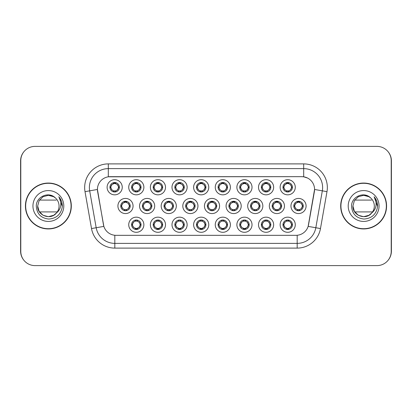 <?xml version="1.0" encoding="UTF-8"?>
<svg xmlns="http://www.w3.org/2000/svg" width="412" height="412" viewBox="0 0 412 412"><rect width="100%" height="100%" fill="white"/><g stroke="black" fill="none" stroke-linecap="round" stroke-linejoin="round"><path stroke-width="0.62" d="M143.876 224.736A7.571 7.571 0 0 1 136.305 232.301A7.571 7.571 0 0 1 128.735 224.736A7.571 7.571 0 0 1 136.305 217.165A7.571 7.571 0 0 1 143.876 224.736M131.577 224.736A4.733 4.733 0 0 0 136.305 229.463A4.733 4.733 0 0 0 141.038 224.736A4.733 4.733 0 0 0 136.305 220.003A4.733 4.733 0 0 0 131.577 224.736L132.087 224.736L133.699 227.481A3.785 3.785 0 0 1 133.699 221.991L132.087 224.736M208.76 224.736A7.571 7.571 0 0 1 201.195 232.301A7.571 7.571 0 0 1 193.625 224.736A7.571 7.571 0 0 1 201.195 217.165A7.571 7.571 0 0 1 208.76 224.736M196.462 224.736A4.733 4.733 0 0 0 201.195 229.463A4.733 4.733 0 0 0 205.923 224.736A4.733 4.733 0 0 0 201.195 220.003A4.733 4.733 0 0 0 196.462 224.736L196.977 224.736L198.589 227.481A3.785 3.785 0 0 1 198.589 221.991L196.977 224.736M230.39 224.736A7.571 7.571 0 0 1 222.825 232.301A7.571 7.571 0 0 1 215.255 224.736A7.571 7.571 0 0 1 222.825 217.165A7.571 7.571 0 0 1 230.39 224.736M218.092 224.736A4.733 4.733 0 0 0 222.825 229.463A4.733 4.733 0 0 0 227.553 224.736A4.733 4.733 0 0 0 222.825 220.003A4.733 4.733 0 0 0 218.092 224.736L218.602 224.736L220.219 227.481A3.785 3.785 0 0 1 220.219 221.991L218.602 224.736M252.02 224.736A7.571 7.571 0 0 1 244.45 232.301A7.571 7.571 0 0 1 236.885 224.736A7.571 7.571 0 0 1 244.45 217.165A7.571 7.571 0 0 1 252.02 224.736M239.722 224.736A4.733 4.733 0 0 0 244.45 229.463A4.733 4.733 0 0 0 249.183 224.736A4.733 4.733 0 0 0 244.45 220.003A4.733 4.733 0 0 0 239.722 224.736L240.232 224.736L241.844 227.481A3.785 3.785 0 0 1 241.844 221.991L240.232 224.736M187.136 224.736A7.571 7.571 0 0 1 179.565 232.301A7.571 7.571 0 0 1 171.995 224.736A7.571 7.571 0 0 1 179.565 217.165A7.571 7.571 0 0 1 187.136 224.736M174.832 224.736A4.733 4.733 0 0 0 179.565 229.463A4.733 4.733 0 0 0 184.293 224.736A4.733 4.733 0 0 0 179.565 220.003A4.733 4.733 0 0 0 174.832 224.736L175.347 224.736L176.959 227.481A3.785 3.785 0 0 1 176.959 221.991L175.347 224.736M165.506 224.736A7.571 7.571 0 0 1 157.935 232.301A7.571 7.571 0 0 1 150.365 224.736A7.571 7.571 0 0 1 157.935 217.165A7.571 7.571 0 0 1 165.506 224.736M153.202 224.736A4.733 4.733 0 0 0 157.935 229.463A4.733 4.733 0 0 0 162.668 224.736A4.733 4.733 0 0 0 157.935 220.003A4.733 4.733 0 0 0 153.202 224.736L153.717 224.736L155.329 227.481A3.785 3.785 0 0 1 155.329 221.991L153.717 224.736M273.65 224.736A7.571 7.571 0 0 1 266.08 232.301A7.571 7.571 0 0 1 258.509 224.736A7.571 7.571 0 0 1 266.08 217.165A7.571 7.571 0 0 1 273.65 224.736M261.352 224.736A4.733 4.733 0 0 0 266.08 229.463A4.733 4.733 0 0 0 270.813 224.736A4.733 4.733 0 0 0 266.08 220.003A4.733 4.733 0 0 0 261.352 224.736L261.862 224.736L263.474 227.481A3.785 3.785 0 0 1 263.474 221.991L261.862 224.736M295.28 224.736A7.571 7.571 0 0 1 287.71 232.301A7.571 7.571 0 0 1 280.139 224.736A7.571 7.571 0 0 1 287.71 217.165A7.571 7.571 0 0 1 295.28 224.736M282.977 224.736A4.733 4.733 0 0 0 287.71 229.463A4.733 4.733 0 0 0 292.443 224.736A4.733 4.733 0 0 0 287.71 220.003A4.733 4.733 0 0 0 282.977 224.736L283.492 224.736L285.104 227.481A3.785 3.785 0 0 1 285.104 221.991L283.492 224.736M133.061 206A7.571 7.571 0 0 1 125.49 213.571A7.571 7.571 0 0 1 117.92 206A7.571 7.571 0 0 1 125.49 198.43A7.571 7.571 0 0 1 133.061 206M120.762 206A4.733 4.733 0 0 0 125.49 210.733A4.733 4.733 0 0 0 130.223 206A4.733 4.733 0 0 0 125.49 201.267A4.733 4.733 0 0 0 120.762 206L121.272 206.005L122.884 208.745A3.785 3.785 0 0 1 122.889 203.25L121.272 206.005M154.691 206A7.571 7.571 0 0 1 147.12 213.571A7.571 7.571 0 0 1 139.55 206A7.571 7.571 0 0 1 147.12 198.43A7.571 7.571 0 0 1 154.691 206M142.387 206A4.733 4.733 0 0 0 147.12 210.733A4.733 4.733 0 0 0 151.853 206A4.733 4.733 0 0 0 147.12 201.267A4.733 4.733 0 0 0 142.387 206L142.902 206.005L144.514 208.745A3.785 3.785 0 0 1 144.519 203.25L142.902 206.005M219.575 206A7.571 7.571 0 0 1 212.01 213.571A7.571 7.571 0 0 1 204.44 206A7.571 7.571 0 0 1 212.01 198.43A7.571 7.571 0 0 1 219.575 206M207.277 206A4.733 4.733 0 0 0 212.01 210.733A4.733 4.733 0 0 0 216.738 206A4.733 4.733 0 0 0 212.01 201.267A4.733 4.733 0 0 0 207.277 206L207.792 206.005L209.404 208.745A3.785 3.785 0 0 1 209.409 203.25L207.792 206.005M176.321 206A7.571 7.571 0 0 1 168.75 213.571A7.571 7.571 0 0 1 161.18 206A7.571 7.571 0 0 1 168.75 198.43A7.571 7.571 0 0 1 176.321 206M164.017 206A4.733 4.733 0 0 0 168.75 210.733A4.733 4.733 0 0 0 173.483 206A4.733 4.733 0 0 0 168.75 201.267A4.733 4.733 0 0 0 164.017 206L164.532 206.005L166.144 208.745A3.785 3.785 0 0 1 166.149 203.25L164.532 206.005M197.951 206A7.571 7.571 0 0 1 190.38 213.571A7.571 7.571 0 0 1 182.81 206A7.571 7.571 0 0 1 190.38 198.43A7.571 7.571 0 0 1 197.951 206M185.647 206A4.733 4.733 0 0 0 190.38 210.733A4.733 4.733 0 0 0 195.108 206A4.733 4.733 0 0 0 190.38 201.267A4.733 4.733 0 0 0 185.647 206L186.162 206.005L187.774 208.745A3.785 3.785 0 0 1 187.779 203.25L186.162 206.005M284.465 206A7.571 7.571 0 0 1 276.895 213.571A7.571 7.571 0 0 1 269.324 206A7.571 7.571 0 0 1 276.895 198.43A7.571 7.571 0 0 1 284.465 206M272.167 206A4.733 4.733 0 0 0 276.895 210.733A4.733 4.733 0 0 0 281.628 206A4.733 4.733 0 0 0 276.895 201.267A4.733 4.733 0 0 0 272.167 206L272.677 206.005L274.289 208.745A3.785 3.785 0 0 1 274.294 203.25L272.677 206.005M262.835 206A7.571 7.571 0 0 1 255.265 213.571A7.571 7.571 0 0 1 247.7 206A7.571 7.571 0 0 1 255.265 198.43A7.571 7.571 0 0 1 262.835 206M250.537 206A4.733 4.733 0 0 0 255.265 210.733A4.733 4.733 0 0 0 259.998 206A4.733 4.733 0 0 0 255.265 201.267A4.733 4.733 0 0 0 250.537 206L251.047 206.005L252.659 208.745A3.785 3.785 0 0 1 252.664 203.25L251.047 206.005M241.205 206A7.571 7.571 0 0 1 233.635 213.571A7.571 7.571 0 0 1 226.07 206A7.571 7.571 0 0 1 233.635 198.43A7.571 7.571 0 0 1 241.205 206M228.907 206A4.733 4.733 0 0 0 233.635 210.733A4.733 4.733 0 0 0 238.368 206A4.733 4.733 0 0 0 233.635 201.267A4.733 4.733 0 0 0 228.907 206L229.417 206.005L231.034 208.745A3.785 3.785 0 0 1 231.039 203.25L229.417 206.005M306.095 206A7.571 7.571 0 0 1 298.525 213.571A7.571 7.571 0 0 1 290.954 206A7.571 7.571 0 0 1 298.525 198.43A7.571 7.571 0 0 1 306.095 206M293.792 206A4.733 4.733 0 0 0 298.525 210.733A4.733 4.733 0 0 0 303.258 206A4.733 4.733 0 0 0 298.525 201.267A4.733 4.733 0 0 0 293.792 206L294.307 206.005L295.919 208.745A3.785 3.785 0 0 1 295.924 203.25L294.307 206.005M273.65 187.264A7.571 7.571 0 0 1 266.08 194.835A7.571 7.571 0 0 1 258.509 187.264A7.571 7.571 0 0 1 266.08 179.699A7.571 7.571 0 0 1 273.65 187.264M261.352 187.264A4.733 4.733 0 0 0 266.08 191.997A4.733 4.733 0 0 0 270.813 187.264A4.733 4.733 0 0 0 266.08 182.537A4.733 4.733 0 0 0 261.352 187.264L261.862 187.275L263.474 190.009A3.785 3.785 0 0 1 263.479 184.514L261.862 187.275M252.02 187.264A7.571 7.571 0 0 1 244.45 194.835A7.571 7.571 0 0 1 236.885 187.264A7.571 7.571 0 0 1 244.45 179.699A7.571 7.571 0 0 1 252.02 187.264M239.722 187.264A4.733 4.733 0 0 0 244.45 191.997A4.733 4.733 0 0 0 249.183 187.264A4.733 4.733 0 0 0 244.45 182.537A4.733 4.733 0 0 0 239.722 187.264L240.232 187.275L241.844 190.009A3.785 3.785 0 0 1 241.854 184.514L240.232 187.275M230.39 187.264A7.571 7.571 0 0 1 222.825 194.835A7.571 7.571 0 0 1 215.255 187.264A7.571 7.571 0 0 1 222.825 179.699A7.571 7.571 0 0 1 230.39 187.264M218.092 187.264A4.733 4.733 0 0 0 222.825 191.997A4.733 4.733 0 0 0 227.553 187.264A4.733 4.733 0 0 0 222.825 182.537A4.733 4.733 0 0 0 218.092 187.264L218.602 187.275L220.219 190.009A3.785 3.785 0 0 1 220.224 184.514L218.602 187.275M208.76 187.264A7.571 7.571 0 0 1 201.195 194.835A7.571 7.571 0 0 1 193.625 187.264A7.571 7.571 0 0 1 201.195 179.699A7.571 7.571 0 0 1 208.76 187.264M196.462 187.264A4.733 4.733 0 0 0 201.195 191.997A4.733 4.733 0 0 0 205.923 187.264A4.733 4.733 0 0 0 201.195 182.537A4.733 4.733 0 0 0 196.462 187.264L196.977 187.275L198.589 190.009A3.785 3.785 0 0 1 198.594 184.514L196.977 187.275M187.136 187.264A7.571 7.571 0 0 1 179.565 194.835A7.571 7.571 0 0 1 171.995 187.264A7.571 7.571 0 0 1 179.565 179.699A7.571 7.571 0 0 1 187.136 187.264M174.832 187.264A4.733 4.733 0 0 0 179.565 191.997A4.733 4.733 0 0 0 184.293 187.264A4.733 4.733 0 0 0 179.565 182.537A4.733 4.733 0 0 0 174.832 187.264L175.347 187.275L176.959 190.009A3.785 3.785 0 0 1 176.964 184.514L175.347 187.275M165.506 187.264A7.571 7.571 0 0 1 157.935 194.835A7.571 7.571 0 0 1 150.365 187.264A7.571 7.571 0 0 1 157.935 179.699A7.571 7.571 0 0 1 165.506 187.264M153.202 187.264A4.733 4.733 0 0 0 157.935 191.997A4.733 4.733 0 0 0 162.668 187.264A4.733 4.733 0 0 0 157.935 182.537A4.733 4.733 0 0 0 153.202 187.264L153.717 187.275L155.329 190.009A3.785 3.785 0 0 1 155.334 184.514L153.717 187.275M143.876 187.264A7.571 7.571 0 0 1 136.305 194.835A7.571 7.571 0 0 1 128.735 187.264A7.571 7.571 0 0 1 136.305 179.699A7.571 7.571 0 0 1 143.876 187.264M131.577 187.264A4.733 4.733 0 0 0 136.305 191.997A4.733 4.733 0 0 0 141.038 187.264A4.733 4.733 0 0 0 136.305 182.537A4.733 4.733 0 0 0 131.577 187.264L132.087 187.275L133.699 190.009A3.785 3.785 0 0 1 133.704 184.514L132.087 187.275M122.246 187.264A7.571 7.571 0 0 1 114.675 194.835A7.571 7.571 0 0 1 107.11 187.264A7.571 7.571 0 0 1 114.675 179.699A7.571 7.571 0 0 1 122.246 187.264M109.947 187.264A4.733 4.733 0 0 0 114.675 191.997A4.733 4.733 0 0 0 119.408 187.264A4.733 4.733 0 0 0 114.675 182.537A4.733 4.733 0 0 0 109.947 187.264L110.457 187.275L112.069 190.009A3.785 3.785 0 0 1 112.074 184.514L110.457 187.275M295.28 187.264A7.571 7.571 0 0 1 287.71 194.835A7.571 7.571 0 0 1 280.139 187.264A7.571 7.571 0 0 1 287.71 179.699A7.571 7.571 0 0 1 295.28 187.264M282.977 187.264A4.733 4.733 0 0 0 287.71 191.997A4.733 4.733 0 0 0 292.443 187.264A4.733 4.733 0 0 0 287.71 182.537A4.733 4.733 0 0 0 282.977 187.264L283.492 187.275L285.104 190.009A3.785 3.785 0 0 1 285.109 184.514L283.492 187.275M91.521 228.557L85.016 191.657A23.654 23.654 0 0 1 108.31 163.894L303.69 163.894A23.654 23.654 0 0 1 326.984 191.657L320.479 228.557A23.654 23.654 0 0 1 297.186 248.106L114.814 248.106A23.654 23.654 0 0 1 91.521 228.557L103.855 226.384L97.623 191.662A12.772 12.772 0 0 1 110.2 176.671L301.8 176.671A12.772 12.772 0 0 1 314.377 191.662L308.537 224.777A12.772 12.772 0 0 1 295.96 235.329L116.04 235.329A12.772 12.772 0 0 1 103.464 224.777L97.428 189.469L89.672 190.838A18.921 18.921 0 0 1 108.31 168.626L303.69 168.626A18.921 18.921 0 0 1 322.328 190.838L315.819 227.738A18.921 18.921 0 0 1 297.186 243.374L114.814 243.374A18.921 18.921 0 0 1 96.181 227.738L89.672 190.838A18.921 18.921 0 0 1 89.383 187.548M25.426 206A22.943 22.943 0 0 0 48.369 228.943A22.943 22.943 0 0 0 71.312 206A22.943 22.943 0 0 0 48.369 183.057A22.943 22.943 0 0 0 25.426 206M340.688 206A22.943 22.943 0 0 0 363.631 228.943A22.943 22.943 0 0 0 386.574 206A22.943 22.943 0 0 0 363.631 183.057A22.943 22.943 0 0 0 340.688 206M108.31 163.894L108.31 176.81L301.8 176.671L303.69 176.81L307.543 178.03M97.428 189.443L97.567 187.548M295.96 235.329L116.04 235.329M326.984 191.657L314.572 189.469L308.145 226.384L320.479 228.557M308.537 224.777L308.459 225.179M103.541 225.179L103.464 224.777M391.209 160.582A14.193 14.193 0 0 0 377.016 146.394L34.984 146.394A14.193 14.193 0 0 0 20.791 160.582L20.791 251.418A14.193 14.193 0 0 0 34.984 265.606L377.016 265.606A14.193 14.193 0 0 0 391.209 251.418L391.209 160.582M23.803 151.837A14.193 14.193 0 0 0 20.6 160.819L20.6 251.181A14.193 14.193 0 0 0 23.803 260.163M388.197 260.163A14.193 14.193 0 0 0 391.4 251.181L391.4 160.819A14.193 14.193 0 0 0 388.197 151.837M291.495 187.264A3.785 3.785 0 0 1 290.316 190.009L291.928 187.264L290.316 184.519A3.785 3.785 0 0 1 291.495 187.264M287.916 182.542L287.875 183.484L288.678 183.608A3.785 3.785 0 0 1 288.704 183.613L289.095 182.743M286.134 183.824L287.545 183.484L287.53 183.134M287.504 182.542L287.545 183.484M288.642 182.629L288.112 183.505L288.524 182.604L288.112 183.505L290.316 184.519C291.871 186.353 291.871 188.181 290.316 190.009L288.704 190.916L286.603 190.885M288.642 191.904L288.246 191.013L288.704 190.916L289.095 191.791M288.246 191.013L288.524 191.925L288.246 191.013M286.778 191.904L287.308 191.029L286.896 191.925L287.308 191.029L286.716 190.916L286.325 191.791M286.778 182.629L287.179 183.52L285.104 184.519C283.549 186.348 283.549 188.181 285.104 190.009L286.716 190.916M287.179 183.52L286.896 182.604L287.179 183.52M302.31 206A3.785 3.785 0 0 1 301.131 208.745L302.743 206L301.131 203.255A3.785 3.785 0 0 1 302.31 206M298.731 201.272L298.69 202.22L299.488 202.338A3.785 3.785 0 0 1 299.519 202.349L299.91 201.478M296.949 202.56L298.36 202.22L298.345 201.865M298.319 201.272L298.36 202.22M299.457 201.36L298.927 202.235L299.339 201.339L298.927 202.235L301.131 203.255C302.686 205.088 302.686 206.917 301.131 208.745L299.519 209.651L297.418 209.62M299.457 210.64L299.055 209.749L299.519 209.651L299.91 210.522M299.055 209.749L299.339 210.661L299.055 209.749M297.593 210.64L298.123 209.765L297.711 210.661L298.123 209.765L297.531 209.651L297.14 210.522M297.593 201.36L297.994 202.251L295.919 203.255C294.364 205.083 294.364 206.912 295.919 208.745L297.531 209.651M297.994 202.251L297.711 201.339L297.994 202.251M288.642 229.371L288.246 228.48L290.316 227.481C291.871 225.652 291.871 223.819 290.316 221.991A3.785 3.785 0 0 1 290.311 227.486L291.928 224.725L290.316 221.991L288.704 221.084L289.095 220.209M287.504 229.458L287.545 228.516L286.747 228.392A3.785 3.785 0 0 1 286.716 228.387L286.325 229.257M289.286 228.176L287.875 228.516L287.89 228.866M287.916 229.458L287.875 228.516M286.778 229.371L287.308 228.495L286.896 229.396L287.308 228.495L285.104 227.481C283.549 225.647 283.549 223.819 285.104 221.991L286.716 221.084L286.325 220.209M286.778 220.096L287.179 220.987L286.716 221.084M287.179 220.987L286.896 220.075L287.179 220.987M286.701 221.084L288.817 221.115M288.642 220.096L288.112 220.971L288.524 220.075L288.112 220.971L288.704 221.084M288.246 228.48L288.524 229.396L288.246 228.48M71.075 206A22.706 22.706 0 0 0 48.369 183.294A22.706 22.706 0 0 0 25.662 206A22.706 22.706 0 0 0 48.369 228.706A22.706 22.706 0 0 0 71.075 206M53.715 215.26A10.697 10.697 0 0 0 57.278 211.912L39.459 211.912M56.475 212.978L53.715 215.26L48.369 216.697L43.023 215.26L39.109 211.346L37.677 206L39.109 200.654L43.023 196.74L48.369 195.303L53.715 196.74L55.388 197.93C48.796 191.029 36.184 196.715 36.297 206C36.776 213.807 40.917 218.154 48.714 219.04C56.392 218.478 60.919 214.4 62.294 206.803L62.315 206C62.279 202.493 61.11 199.413 58.813 196.761C60.559 199.624 61.177 202.704 60.657 206C60.178 208.776 58.823 211.047 56.604 212.824L53.715 215.26L48.369 216.697L43.023 215.26L39.109 211.346L37.677 206L39.109 211.346L43.023 215.26L48.369 216.697L53.715 215.26L56.604 212.824L55.074 214.333M47.447 195.345A10.697 10.697 0 0 1 55.388 197.93C57.778 200.093 59.004 202.781 59.065 206C59.05 208.534 58.231 210.805 56.604 212.824L53.715 215.26L48.369 216.697L43.023 215.26L39.109 211.346L37.677 206C37.126 215.497 50.573 220.487 56.367 213.102M32.945 206A15.424 15.424 0 0 0 48.369 221.424A15.424 15.424 0 0 0 63.793 206A15.424 15.424 0 0 0 48.369 190.576A15.424 15.424 0 0 0 32.945 206M39.459 200.088L56.264 200.088M58.921 196.879L62.31 206.407L58.921 196.879M386.338 206A22.706 22.706 0 0 0 363.631 183.294A22.706 22.706 0 0 0 340.925 206A22.706 22.706 0 0 0 363.631 228.706A22.706 22.706 0 0 0 386.338 206M368.977 215.26A10.697 10.697 0 0 0 372.541 211.912L354.722 211.912M371.732 212.978L369.528 214.92M352.935 206L354.366 200.654L358.286 196.74L363.631 195.303L368.977 196.74L370.651 197.93C364.059 191.029 351.446 196.715 351.554 206C352.039 213.807 356.179 218.154 363.976 219.04C371.65 218.478 376.177 214.4 377.552 206.803L377.577 206C377.536 202.493 376.372 199.413 374.075 196.761C375.821 199.624 376.434 202.704 375.919 206C375.435 208.776 374.086 211.047 371.866 212.824L368.977 215.26L363.631 216.697L358.286 215.26L354.366 211.346L352.935 206C352.389 215.497 365.835 220.487 371.629 213.102L369.502 214.94M362.704 195.345A10.697 10.697 0 0 1 370.651 197.93C373.04 200.093 374.266 202.781 374.323 206C374.307 208.534 373.488 210.805 371.866 212.824L369.461 214.966M348.207 206A15.424 15.424 0 0 0 363.631 221.424A15.424 15.424 0 0 0 379.055 206A15.424 15.424 0 0 0 363.631 190.576A15.424 15.424 0 0 0 348.207 206M354.722 200.088L371.521 200.088M374.178 196.879L377.572 206.407L374.178 196.879M269.865 187.264A3.785 3.785 0 0 1 268.686 190.009L270.298 187.264L268.686 184.519A3.785 3.785 0 0 1 269.865 187.264M266.286 182.542L266.245 183.484L267.048 183.608A3.785 3.785 0 0 1 267.074 183.613L267.465 182.743M264.504 183.824L265.915 183.484L265.9 183.134M265.874 182.542L265.915 183.484M267.012 182.629L266.482 183.505L268.686 184.519C270.241 186.353 270.241 188.181 268.686 190.009L267.074 190.916L264.973 190.885M267.012 191.904L266.616 191.013L267.074 190.916L267.465 191.791M266.616 191.013L266.894 191.925L266.616 191.013M265.153 191.904L265.683 191.029L265.086 190.916L264.7 191.791M265.153 182.629L265.549 183.52L263.474 184.519C261.919 186.348 261.919 188.181 263.474 190.009L265.086 190.916M265.549 183.52L265.266 182.604L265.549 183.52M248.235 187.264A3.785 3.785 0 0 1 247.056 190.009L248.673 187.264L247.056 184.519A3.785 3.785 0 0 1 248.235 187.264M244.656 182.542L244.615 183.484L245.418 183.608A3.785 3.785 0 0 1 245.444 183.613L245.835 182.743M242.874 183.824L244.285 183.484L244.27 183.134M244.244 182.542L244.285 183.484M245.382 182.629L244.852 183.505L247.056 184.519C248.616 186.353 248.616 188.181 247.056 190.009L245.444 190.916L243.348 190.885M245.382 191.904L244.986 191.013L245.444 190.916L245.835 191.791M244.986 191.013L245.269 191.925L244.986 191.013M243.523 191.904L244.053 191.029L243.456 190.916L243.07 191.791M243.523 182.629L243.919 183.52L241.844 184.519C240.289 186.348 240.289 188.181 241.844 190.009L243.456 190.916M243.919 183.52L243.636 182.604L243.919 183.52M226.605 187.264A3.785 3.785 0 0 1 225.431 190.009L227.043 187.264L225.431 184.519A3.785 3.785 0 0 1 226.605 187.264M223.031 182.542L222.99 183.484L223.788 183.608A3.785 3.785 0 0 1 223.819 183.613L224.205 182.743M221.244 183.824L222.655 183.484L222.645 183.134M222.614 182.542L222.655 183.484M223.752 182.629L223.222 183.505L225.431 184.519C226.986 186.353 226.986 188.181 225.431 190.009L223.819 190.916L224.205 191.791M223.752 191.904L223.356 191.013L223.819 190.916M223.356 191.013L223.639 191.925L223.356 191.013M223.834 190.916L221.718 190.885M221.893 191.904L222.423 191.029L221.831 190.916L221.44 191.791M221.893 182.629L222.289 183.52L220.219 184.519C218.659 186.348 218.659 188.181 220.219 190.009L221.831 190.916M222.289 183.52L222.006 182.604L222.289 183.52M204.98 187.264A3.785 3.785 0 0 1 203.801 190.009L205.413 187.264L203.801 184.519A3.785 3.785 0 0 1 204.98 187.264M201.401 182.542L201.36 183.484L202.158 183.608A3.785 3.785 0 0 1 202.189 183.613L202.575 182.743M199.614 183.824L201.03 183.484L201.015 183.134M200.989 182.542L201.03 183.484M202.122 182.629L201.592 183.505L203.801 184.519C205.356 186.353 205.356 188.181 203.801 190.009L202.189 190.916L202.575 191.791M202.122 191.904L201.726 191.013L202.189 190.916M201.726 191.013L202.009 191.925L201.726 191.013M202.204 190.916L200.088 190.885M200.263 191.904L200.793 191.029L200.201 190.916L199.81 191.791M200.263 182.629L200.659 183.52L198.589 184.519C197.034 186.348 197.034 188.181 198.589 190.009L200.201 190.916M200.659 183.52L200.381 182.604L200.659 183.52M267.012 229.371L266.616 228.48L268.686 227.481C270.241 225.652 270.241 223.819 268.686 221.991A3.785 3.785 0 0 1 268.681 227.486L270.298 224.725L268.686 221.991L267.074 221.084L267.465 220.209M265.874 229.458L265.915 228.516L265.117 228.392A3.785 3.785 0 0 1 265.086 228.387L264.7 229.257M267.661 228.176L266.245 228.516L266.26 228.866M266.286 229.458L266.245 228.516M265.153 229.371L265.683 228.495L263.474 227.481C261.919 225.647 261.919 223.819 263.474 221.991L265.086 221.084L264.7 220.209M265.153 220.096L265.549 220.987L265.086 221.084M265.549 220.987L265.266 220.075L265.549 220.987M265.071 221.084L267.187 221.115M267.012 220.096L266.482 220.971L267.074 221.084M266.616 228.48L266.894 229.396L266.616 228.48M245.382 229.371L244.986 228.48L247.056 227.481C248.616 225.652 248.616 223.819 247.056 221.991A3.785 3.785 0 0 1 247.051 227.486L248.673 224.725L247.056 221.991L245.444 221.084L245.835 220.209M244.244 229.458L244.285 228.516L243.487 228.392A3.785 3.785 0 0 1 243.456 228.387L243.07 229.257M246.031 228.176L244.615 228.516L244.63 228.866M244.656 229.458L244.615 228.516M243.523 229.371L244.053 228.495L241.844 227.481C240.289 225.647 240.289 223.819 241.844 221.991L243.456 221.084L243.07 220.209M243.523 220.096L243.919 220.987L243.456 221.084M243.919 220.987L243.636 220.075L243.919 220.987M243.441 221.084L245.557 221.115M245.382 220.096L244.852 220.971L245.444 221.084M244.986 228.48L245.269 229.396L244.986 228.48M223.752 220.096L223.356 220.987L225.431 221.991C226.986 223.819 226.986 225.652 225.431 227.481L227.043 224.725L225.431 221.991A3.785 3.785 0 0 1 225.421 227.486A3.785 3.785 0 0 0 226.605 224.736M222.614 229.458L222.66 228.516L221.857 228.392A3.785 3.785 0 0 1 221.831 228.387L221.44 229.257M224.401 228.176L222.99 228.516L223.005 228.866M223.031 229.458L222.99 228.516M221.893 229.371L222.423 228.495L220.219 227.481C218.659 225.647 218.659 223.819 220.219 221.991L221.831 221.084L221.44 220.209M221.893 220.096L222.289 220.987L221.831 221.084M222.289 220.987L222.006 220.075L222.289 220.987M221.81 221.084L223.927 221.115M223.356 220.987L223.639 220.075L223.356 220.987M223.752 229.371L223.356 228.48L225.431 227.481M223.356 228.48L223.639 229.396L223.356 228.48M202.122 220.096L201.726 220.987L203.801 221.991C205.356 223.819 205.356 225.652 203.801 227.481L205.413 224.725L203.801 221.991A3.785 3.785 0 0 1 203.796 227.486A3.785 3.785 0 0 0 204.98 224.736M200.989 229.458L201.03 228.516L200.227 228.392A3.785 3.785 0 0 1 200.201 228.387L199.81 229.257M202.771 228.176L201.36 228.516L201.375 228.866M201.401 229.458L201.36 228.516M200.263 229.371L200.793 228.495L198.589 227.481C197.034 225.647 197.034 223.819 198.589 221.991L200.201 221.084L199.81 220.209M200.263 220.096L200.659 220.987L200.201 221.084M200.659 220.987L200.381 220.075L200.659 220.987M200.186 221.084L202.302 221.115M201.726 220.987L202.009 220.075L201.726 220.987M202.122 229.371L201.726 228.48L203.801 227.481M201.726 228.48L202.009 229.396L201.726 228.48M280.68 206A3.785 3.785 0 0 1 279.501 208.745L281.113 206L279.501 203.255A3.785 3.785 0 0 1 280.68 206M277.101 201.272L277.06 202.22L277.863 202.338A3.785 3.785 0 0 1 277.889 202.349L278.28 201.478M275.319 202.56L276.73 202.22L276.715 201.865M276.689 201.272L276.73 202.22M277.827 201.36L277.297 202.235L279.501 203.255C281.056 205.088 281.056 206.917 279.501 208.745L277.889 209.651L275.788 209.62M277.827 210.64L277.431 209.749L277.889 209.651L278.28 210.522M277.431 209.749L277.709 210.661L277.431 209.749M275.963 210.64L276.493 209.765L276.081 210.661L276.493 209.765L275.901 209.651L275.51 210.522M275.963 201.36L276.364 202.251L274.289 203.255C272.734 205.083 272.734 206.912 274.289 208.745L275.901 209.651M276.364 202.251L276.081 201.339L276.364 202.251M259.05 206A3.785 3.785 0 0 1 257.871 208.745L259.483 206L257.871 203.255A3.785 3.785 0 0 1 259.05 206M255.471 201.272L255.43 202.22L256.233 202.338A3.785 3.785 0 0 1 256.259 202.349L256.65 201.478M253.689 202.56L255.1 202.22L255.085 201.865M255.059 201.272L255.1 202.22M256.197 201.36L255.667 202.235L257.871 203.255C259.426 205.088 259.426 206.917 257.871 208.745L256.259 209.651L254.158 209.62M256.197 210.64L255.8 209.749L256.259 209.651L256.65 210.522M255.8 209.749L256.084 210.661L255.8 209.749M254.338 210.64L254.868 209.765L254.271 209.651L253.885 210.522M254.338 201.36L254.734 202.251L252.659 203.255C251.104 205.083 251.104 206.912 252.659 208.745L254.271 209.651M254.734 202.251L254.451 201.339L254.734 202.251M237.42 206A3.785 3.785 0 0 1 236.241 208.745L237.858 206L236.241 203.255A3.785 3.785 0 0 1 237.42 206M233.846 201.272L233.805 202.22L234.603 202.338A3.785 3.785 0 0 1 234.634 202.349L235.02 201.478M232.059 202.56L233.47 202.22L233.455 201.865M233.429 201.272L233.47 202.22M234.567 201.36L234.037 202.235L236.241 203.255C237.801 205.088 237.801 206.917 236.241 208.745L234.634 209.651L235.02 210.522M234.567 210.64L234.171 209.749L234.634 209.651M234.171 209.749L234.454 210.661L234.171 209.749M234.649 209.646L232.533 209.62M232.708 210.64L233.238 209.765L232.641 209.651L232.255 210.522M232.708 201.36L233.104 202.251L231.029 203.255C229.474 205.083 229.474 206.912 231.034 208.745L232.641 209.651M233.104 202.251L232.821 201.339L233.104 202.251M215.795 206A3.785 3.785 0 0 1 214.616 208.745L216.228 206L214.616 203.255A3.785 3.785 0 0 1 215.795 206M212.216 201.272L212.175 202.22L212.973 202.338A3.785 3.785 0 0 1 213.004 202.349L213.39 201.478M210.429 202.56L211.845 202.22L211.83 201.865M211.804 201.272L211.845 202.22M212.937 201.36L212.407 202.235L214.616 203.255C216.171 205.088 216.171 206.917 214.616 208.745L213.004 209.651L213.39 210.522M212.937 210.64L212.541 209.749L213.004 209.651M212.541 209.749L212.824 210.661L212.541 209.749M213.019 209.646L210.903 209.62M211.078 210.64L211.608 209.765L211.016 209.651L210.625 210.522M211.078 201.36L211.474 202.251L209.404 203.255C207.844 205.083 207.844 206.912 209.404 208.745L211.016 209.651M211.474 202.251L211.191 201.339L211.474 202.251M183.35 187.264A3.785 3.785 0 0 1 182.171 190.009L183.783 187.264L182.171 184.519A3.785 3.785 0 0 1 183.35 187.264M179.771 182.542L179.73 183.484L180.528 183.608A3.785 3.785 0 0 1 180.559 183.613L180.95 182.743M177.989 183.824L179.4 183.484L179.385 183.134M179.359 182.542L179.4 183.484M180.497 182.629L179.967 183.505L180.379 182.604L179.967 183.505L182.171 184.519C183.726 186.353 183.726 188.181 182.171 190.009L180.559 190.916L180.95 191.791M180.497 191.904L180.095 191.013L180.559 190.916M180.095 191.013L180.379 191.925L180.095 191.013M180.574 190.916L178.458 190.885M178.633 191.904L179.163 191.029L178.571 190.916L178.18 191.791M178.633 182.629L179.029 183.52L176.959 184.519C175.404 186.348 175.404 188.181 176.959 190.009L178.571 190.916M179.029 183.52L178.751 182.604L179.029 183.52M161.72 187.264A3.785 3.785 0 0 1 160.541 190.009L162.153 187.264L160.541 184.519A3.785 3.785 0 0 1 161.72 187.264M158.141 182.542L158.1 183.484L158.898 183.608A3.785 3.785 0 0 1 158.929 183.613L159.32 182.743M156.359 183.824L157.77 183.484L157.755 183.134M157.729 182.542L157.77 183.484M158.867 182.629L158.337 183.505L158.749 182.604L158.337 183.505L160.541 184.519C162.096 186.353 162.096 188.181 160.541 190.009L158.929 190.916L159.32 191.791M158.867 191.904L158.465 191.013L158.929 190.916M158.465 191.013L158.749 191.925L158.465 191.013M158.944 190.916L156.828 190.885M157.003 191.904L157.533 191.029L157.121 191.925L157.533 191.029L156.941 190.916L156.55 191.791M157.003 182.629L157.405 183.52L155.329 184.519C153.774 186.348 153.774 188.181 155.329 190.009L156.941 190.916M157.405 183.52L157.121 182.604L157.405 183.52M140.09 187.264A3.785 3.785 0 0 1 138.911 190.009L140.523 187.264L138.911 184.519A3.785 3.785 0 0 1 140.09 187.264M136.511 182.542L136.47 183.484L137.273 183.608A3.785 3.785 0 0 1 137.299 183.613L137.69 182.743M134.729 183.824L136.14 183.484L136.125 183.134M136.099 182.542L136.14 183.484M137.237 182.629L136.707 183.505L138.911 184.519C140.466 186.353 140.466 188.181 138.911 190.009L137.299 190.916L137.69 191.791M137.237 191.904L136.841 191.013L137.299 190.916M136.841 191.013L137.119 191.925L136.841 191.013M137.314 190.916L135.198 190.885M135.373 191.904L135.903 191.029L135.491 191.925L135.903 191.029L135.311 190.916L134.92 191.791M135.373 182.629L135.775 183.52L133.699 184.519C132.144 186.348 132.144 188.181 133.699 190.009L135.311 190.916M135.775 183.52L135.491 182.604L135.775 183.52M118.46 187.264A3.785 3.785 0 0 1 117.281 190.009L118.893 187.264L117.281 184.519A3.785 3.785 0 0 1 118.46 187.264M114.881 182.542L114.84 183.484L115.643 183.608A3.785 3.785 0 0 1 115.669 183.613L116.06 182.743M113.099 183.824L114.51 183.484L114.495 183.134M114.469 182.542L114.51 183.484M115.607 182.629L115.077 183.505L117.281 184.519C118.836 186.353 118.836 188.181 117.281 190.009L115.669 190.916L116.06 191.791M115.607 191.904L115.211 191.013L115.669 190.916M115.211 191.013L115.494 191.925L115.211 191.013M115.684 190.916L113.568 190.885M113.748 191.904L114.279 191.029L113.681 190.916L113.295 191.791M113.748 182.629L114.145 183.52L112.069 184.519C110.514 186.348 110.514 188.181 112.069 190.009L113.681 190.916M114.145 183.52L113.861 182.604L114.145 183.52M194.165 206A3.785 3.785 0 0 1 192.986 208.745L194.598 206L192.986 203.255A3.785 3.785 0 0 1 194.165 206M190.586 201.272L190.545 202.22L191.343 202.338A3.785 3.785 0 0 1 191.374 202.349L191.76 201.478M188.799 202.56L190.215 202.22L190.2 201.865M190.174 201.272L190.215 202.22M191.312 201.36L190.777 202.235L192.986 203.255C194.541 205.088 194.541 206.917 192.986 208.745L191.374 209.651L191.76 210.522M191.312 210.64L190.911 209.749L191.374 209.651M190.911 209.749L191.194 210.661L190.911 209.749M191.389 209.646L189.273 209.62M189.448 210.64L189.978 209.765L189.386 209.651L188.995 210.522M189.448 201.36L189.844 202.251L187.774 203.255C186.219 205.083 186.219 206.912 187.774 208.745L189.386 209.651M189.844 202.251L189.566 201.339L189.844 202.251M172.535 206A3.785 3.785 0 0 1 171.356 208.745L172.968 206L171.356 203.255A3.785 3.785 0 0 1 172.535 206M168.956 201.272L168.915 202.22L169.713 202.338A3.785 3.785 0 0 1 169.744 202.349L170.135 201.478M167.174 202.56L168.585 202.22L168.57 201.865M168.544 201.272L168.585 202.22M169.682 201.36L169.152 202.235L169.564 201.339L169.152 202.235L171.356 203.255C172.911 205.088 172.911 206.917 171.356 208.745L169.744 209.651L170.135 210.522M169.682 210.64L169.28 209.749L169.744 209.651M169.28 209.749L169.564 210.661L169.28 209.749M169.759 209.646L167.643 209.62M167.818 210.64L168.348 209.765L167.936 210.661L168.348 209.765L167.756 209.651L167.365 210.522M167.818 201.36L168.22 202.251L166.144 203.255C164.589 205.083 164.589 206.912 166.144 208.745L167.756 209.651M168.22 202.251L167.936 201.339L168.22 202.251M150.905 206A3.785 3.785 0 0 1 149.726 208.745L151.338 206L149.726 203.255A3.785 3.785 0 0 1 150.905 206M147.326 201.272L147.285 202.22L148.088 202.338A3.785 3.785 0 0 1 148.114 202.349L148.505 201.478M145.544 202.56L146.955 202.22L146.94 201.865M146.914 201.272L146.955 202.22M148.052 201.36L147.522 202.235L147.934 201.339L147.522 202.235L149.726 203.255C151.281 205.088 151.281 206.917 149.726 208.745L148.114 209.651L148.505 210.522M148.052 210.64L147.656 209.749L148.114 209.651M147.656 209.749L147.934 210.661L147.656 209.749M148.129 209.646L146.013 209.62M146.188 210.64L146.718 209.765L146.306 210.661L146.718 209.765L146.126 209.651L145.735 210.522M146.188 201.36L146.59 202.251L144.514 203.255C142.959 205.083 142.959 206.912 144.514 208.745L146.126 209.651M146.59 202.251L146.306 201.339L146.59 202.251M129.275 206A3.785 3.785 0 0 1 128.096 208.745L129.708 206L128.096 203.255A3.785 3.785 0 0 1 129.275 206M125.696 201.272L125.655 202.22L126.458 202.338A3.785 3.785 0 0 1 126.484 202.349L126.875 201.478M123.914 202.56L125.325 202.22L125.31 201.865M125.284 201.272L125.325 202.22M126.422 201.36L125.892 202.235L128.096 203.255C129.651 205.088 129.651 206.917 128.096 208.745L126.484 209.651L126.875 210.522M126.422 210.64L126.026 209.749L126.484 209.651M126.026 209.749L126.304 210.661L126.026 209.749M126.499 209.646L124.383 209.62M124.563 210.64L125.094 209.765L124.496 209.651L124.11 210.522M124.563 201.36L124.96 202.251L122.884 203.255C121.329 205.083 121.329 206.912 122.884 208.745L124.496 209.651M124.96 202.251L124.676 201.339L124.96 202.251M180.497 220.096L180.095 220.987L182.171 221.991C183.726 223.819 183.726 225.652 182.171 227.481L183.783 224.725L182.171 221.991A3.785 3.785 0 0 1 182.166 227.486A3.785 3.785 0 0 0 183.35 224.736M179.359 229.458L179.4 228.516L178.597 228.392A3.785 3.785 0 0 1 178.571 228.387L178.18 229.257M181.141 228.176L179.73 228.516L179.745 228.866M179.771 229.458L179.73 228.516M178.633 229.371L179.163 228.495L176.959 227.481C175.404 225.647 175.404 223.819 176.959 221.991L178.571 221.084L178.18 220.209M178.633 220.096L179.029 220.987L178.571 221.084M179.029 220.987L178.751 220.075L179.029 220.987M178.556 221.084L180.672 221.115M180.095 220.987L180.379 220.075L180.095 220.987M180.497 229.371L180.095 228.48L182.171 227.481M180.095 228.48L180.379 229.396L180.095 228.48M158.867 220.096L158.465 220.987L160.541 221.991C162.096 223.819 162.096 225.652 160.541 227.481L162.153 224.725L160.541 221.991A3.785 3.785 0 0 1 160.536 227.486A3.785 3.785 0 0 0 161.72 224.736M157.729 229.458L157.77 228.516L156.972 228.392A3.785 3.785 0 0 1 156.941 228.387L156.55 229.257M159.511 228.176L158.1 228.516L158.115 228.866M158.141 229.458L158.1 228.516M157.003 229.371L157.533 228.495L157.121 229.396L157.533 228.495L155.329 227.481C153.774 225.647 153.774 223.819 155.329 221.991L156.941 221.084L156.55 220.209M157.003 220.096L157.405 220.987L156.941 221.084M157.405 220.987L157.121 220.075L157.405 220.987M156.926 221.084L159.042 221.115M158.465 220.987L158.749 220.075L158.465 220.987M158.867 229.371L158.465 228.48L160.541 227.481M158.465 228.48L158.749 229.396L158.465 228.48M137.237 220.096L136.841 220.987L138.911 221.991C140.466 223.819 140.466 225.652 138.911 227.481L140.523 224.725L138.911 221.991A3.785 3.785 0 0 1 138.906 227.486A3.785 3.785 0 0 0 140.09 224.736M136.099 229.458L136.14 228.516L135.342 228.392A3.785 3.785 0 0 1 135.311 228.387L134.92 229.257M137.881 228.176L136.47 228.516L136.485 228.866M136.511 229.458L136.47 228.516M135.373 229.371L135.903 228.495L135.491 229.396L135.903 228.495L133.699 227.481C132.144 225.647 132.144 223.819 133.699 221.991L135.311 221.084L134.92 220.209M135.373 220.096L135.775 220.987L135.311 221.084M135.775 220.987L135.491 220.075L135.775 220.987M135.296 221.084L137.412 221.115M136.841 220.987L137.119 220.075L136.841 220.987M137.237 229.371L136.841 228.48L138.911 227.481M136.841 228.48L137.119 229.396L136.841 228.48M303.69 163.894L303.69 176.81M297.186 235.273L297.186 248.106M114.814 248.106L114.814 235.273M85.016 191.657L89.672 190.838M283.925 187.264A3.785 3.785 0 0 1 285.109 184.514M291.928 187.264L292.443 187.264M286.716 183.613L286.325 182.743M294.74 206A3.785 3.785 0 0 1 295.924 203.25M302.743 206L303.258 206M297.531 202.349L297.14 201.478M291.495 224.736A3.785 3.785 0 0 1 290.311 227.486M292.443 224.741L291.928 224.725M288.704 228.387L289.095 229.257M262.295 187.264A3.785 3.785 0 0 1 263.479 184.514M270.298 187.264L270.813 187.264M265.086 183.613L264.7 182.743M240.67 187.264A3.785 3.785 0 0 1 241.854 184.514M248.673 187.264L249.183 187.264M243.456 183.613L243.07 182.743M219.04 187.264A3.785 3.785 0 0 1 220.224 184.514M227.043 187.264L227.553 187.264M221.831 183.613L221.44 182.743M197.41 187.264A3.785 3.785 0 0 1 198.594 184.514M205.413 187.264L205.923 187.264M200.201 183.613L199.81 182.743M269.865 224.736A3.785 3.785 0 0 1 268.681 227.486M270.813 224.741L270.298 224.725M267.074 228.387L267.465 229.257M248.235 224.736A3.785 3.785 0 0 1 247.051 227.486M249.183 224.741L248.673 224.725M245.444 228.387L245.835 229.257M227.553 224.741L227.043 224.725M223.819 228.387L224.205 229.257M223.819 221.084L224.205 220.209M205.923 224.741L205.413 224.725M202.189 228.387L202.575 229.257M202.189 221.084L202.575 220.209M273.11 206A3.785 3.785 0 0 1 274.294 203.25M281.113 206L281.628 206M275.901 202.349L275.51 201.478M251.48 206A3.785 3.785 0 0 1 252.664 203.25M259.483 206L259.998 206M254.271 202.349L253.885 201.478M229.855 206A3.785 3.785 0 0 1 231.039 203.25M237.858 206L238.368 206M232.641 202.349L232.255 201.478M208.225 206A3.785 3.785 0 0 1 209.409 203.25M216.228 206L216.738 206M211.016 202.349L210.625 201.478M175.78 187.264A3.785 3.785 0 0 1 176.964 184.514M183.783 187.264L184.293 187.264M178.571 183.613L178.18 182.743M154.15 187.264A3.785 3.785 0 0 1 155.334 184.514M162.153 187.264L162.668 187.264M156.941 183.613L156.55 182.743M132.52 187.264A3.785 3.785 0 0 1 133.704 184.514M140.523 187.264L141.038 187.264M135.311 183.613L134.92 182.743M110.89 187.264A3.785 3.785 0 0 1 112.074 184.514M118.893 187.264L119.408 187.264M113.681 183.613L113.295 182.743M186.595 206A3.785 3.785 0 0 1 187.779 203.25M194.598 206L195.108 206M189.386 202.349L188.995 201.478M164.965 206A3.785 3.785 0 0 1 166.149 203.25M172.968 206L173.483 206M167.756 202.349L167.365 201.478M143.335 206A3.785 3.785 0 0 1 144.519 203.25M151.338 206L151.853 206M146.126 202.349L145.735 201.478M121.705 206A3.785 3.785 0 0 1 122.889 203.25M129.708 206L130.223 206M124.496 202.349L124.11 201.478M184.293 224.741L183.783 224.725M180.559 228.387L180.95 229.257M180.559 221.084L180.95 220.209M162.668 224.741L162.153 224.725M158.929 228.387L159.32 229.257M158.929 221.084L159.32 220.209M141.038 224.741L140.523 224.725M137.299 228.387L137.69 229.257M137.299 221.084L137.69 220.209"/></g></svg>
